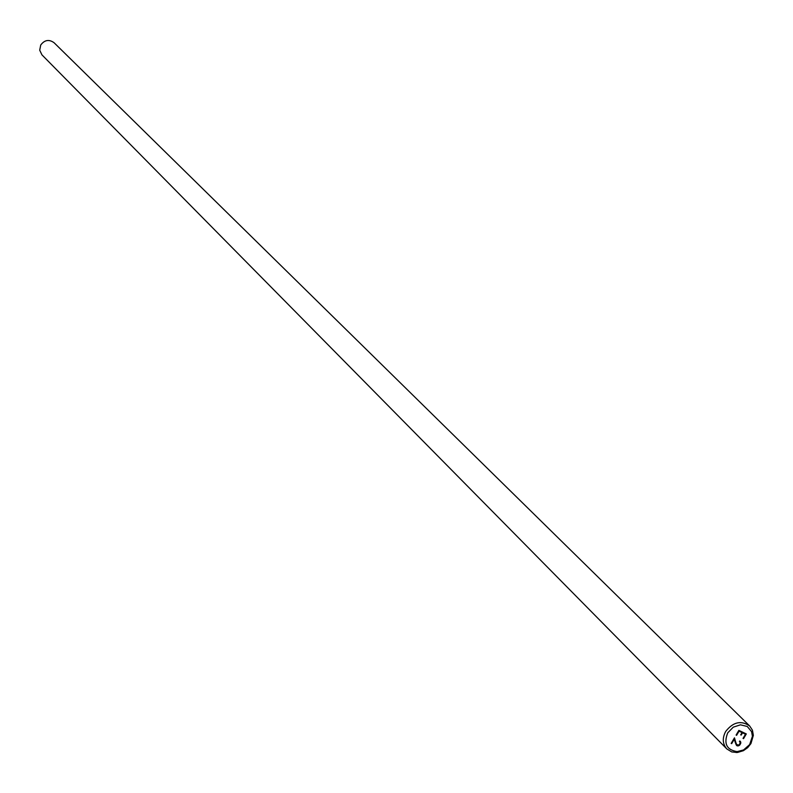 <?xml version="1.0" encoding="UTF-8"?>
<svg xmlns="http://www.w3.org/2000/svg" width="793" height="793" viewBox="0 0 793 793"><rect width="100%" height="100%" fill="white"/><g stroke="black" fill="none" stroke-linecap="round" stroke-linejoin="round"><path stroke-width="1.19" d="M725.674 731.473C722.165 738.154 722.552 743.973 726.814 748.919L731.721 751.923L737.411 752.498L743.418 750.684L747.67 747.67L750.941 743.586L753.35 735.369L752.448 730.204L749.682 725.991C741.128 720.123 733.129 721.947 725.674 731.473M727.746 732.831C723.503 743.596 726.636 749.861 737.123 751.625L743.566 749.95L749.643 744.597L752.418 736.3L751.586 731.642L747.274 726.477L740.484 724.822L733.257 727.171L727.746 732.831M749.682 725.991L54.073 42.723C49.057 39.135 44.606 39.888 40.73 45.003L39.709 50.207L41.95 54.866L726.814 748.919M745.499 734.239L742.535 732.821L745.499 734.239L743.031 738.402L745.499 734.239M742.535 732.821L741.187 735.091L742.526 732.811M740.692 734.853L742.04 732.583L740.692 734.843M742.04 732.583L739.066 731.156L742.03 732.573M739.066 731.156L736.598 735.319L739.056 731.146M743.537 738.64L743.041 738.402L743.527 738.64L746.312 733.931L743.537 738.64M736.102 735.081L738.888 730.373L746.322 733.941M739.403 741.524L739.73 740.979L740.672 741.921L740.166 741.187M740.672 741.921L740.801 742.496L740.672 741.921M740.801 742.496L740.682 743.457L740.791 742.496M740.682 743.457L739.76 745.014L740.672 743.447M739.76 745.014L738.937 745.628L739.75 745.004M738.937 745.628L738.333 745.856L738.927 745.618M738.333 745.856L737.371 745.886L738.333 745.846M737.381 745.896L736.162 744.815L734.288 739.225L735.438 742.991M736.638 745.539L737.371 745.886M734.288 739.225L731.661 743.646L734.278 739.215M740.256 742.397L739.81 741.723L740.156 743.259L738.541 745.291L736.558 744.32L737.678 745.331M736.558 744.33L735.845 742.545L736.558 744.33M735.854 742.545L734.467 737.827L735.854 742.545M731.166 743.408L734.467 737.837M737.123 751.625L736.191 752.567M752.418 736.3L753.35 735.369"/></g></svg>
